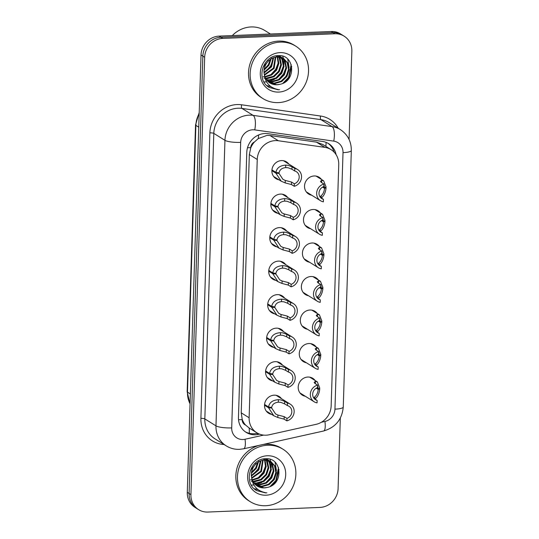 <?xml version="1.0" encoding="UTF-8"?>
<svg xmlns="http://www.w3.org/2000/svg" width="539" height="539" viewBox="0 0 539 539"><rect width="100%" height="100%" fill="white"/><g stroke="black" fill="none" stroke-linecap="round" stroke-linejoin="round"><path stroke-width="0.81" d="M310.605 228.711A9.897 9.129 -58 0 1 307.587 227.559A9.897 9.129 -58 0 1 303.929 216.846A9.897 9.129 -58 0 1 313.125 209.482A9.897 9.129 -58 0 1 318.057 210.769A9.897 9.129 -58 0 1 320.429 212.972M309.554 262.23A9.897 9.129 -58 0 1 306.529 261.071A9.897 9.129 -58 0 1 302.878 250.359A9.897 9.129 -58 0 1 312.074 242.995A9.897 9.129 -58 0 1 317.006 244.282A9.897 9.129 -58 0 1 319.371 246.485M308.503 295.743A9.897 9.129 -58 0 1 305.478 294.584A9.897 9.129 -58 0 1 301.82 283.871A9.897 9.129 -58 0 1 311.023 276.507A9.897 9.129 -58 0 1 315.955 277.794A9.897 9.129 -58 0 1 318.32 279.997M307.446 329.255A9.897 9.129 -58 0 1 304.427 328.096A9.897 9.129 -58 0 1 300.769 317.383A9.897 9.129 -58 0 1 309.965 310.019A9.897 9.129 -58 0 1 314.897 311.306A9.897 9.129 -58 0 1 317.269 313.509M306.395 362.767A9.897 9.129 -58 0 1 303.376 361.608A9.897 9.129 -58 0 1 299.718 350.902A9.897 9.129 -58 0 1 308.914 343.532A9.897 9.129 -58 0 1 313.846 344.819A9.897 9.129 -58 0 1 316.218 347.022M305.343 396.28A9.897 9.129 -58 0 1 302.318 395.121A9.897 9.129 -58 0 1 298.66 384.415A9.897 9.129 -58 0 1 307.863 377.044A9.897 9.129 -58 0 1 312.795 378.331A9.897 9.129 -58 0 1 315.16 380.534M311.663 195.199A9.897 9.129 -58 0 1 308.638 194.047A9.897 9.129 -58 0 1 304.98 183.334A9.897 9.129 -58 0 1 314.183 175.97A9.897 9.129 -58 0 1 319.115 177.257A9.897 9.129 -58 0 1 321.48 179.46M277.962 213.329A9.897 9.129 -58 0 1 274.937 212.171A9.897 9.129 -58 0 1 271.285 201.465A9.897 9.129 -58 0 1 280.482 194.094A9.897 9.129 -58 0 1 285.414 195.381A9.897 9.129 -58 0 1 287.779 197.584M276.911 246.842A9.897 9.129 -58 0 1 273.886 245.683A9.897 9.129 -58 0 1 270.228 234.977A9.897 9.129 -58 0 1 279.424 227.606A9.897 9.129 -58 0 1 284.363 228.893A9.897 9.129 -58 0 1 286.728 231.096M275.853 280.354A9.897 9.129 -58 0 1 272.835 279.195A9.897 9.129 -58 0 1 269.177 268.489A9.897 9.129 -58 0 1 278.373 261.119A9.897 9.129 -58 0 1 283.305 262.405A9.897 9.129 -58 0 1 285.677 264.609M274.802 313.866A9.897 9.129 -58 0 1 271.777 312.708A9.897 9.129 -58 0 1 268.126 302.002A9.897 9.129 -58 0 1 277.322 294.631A9.897 9.129 -58 0 1 282.254 295.918A9.897 9.129 -58 0 1 284.619 298.121M273.751 347.379A9.897 9.129 -58 0 1 270.726 346.22A9.897 9.129 -58 0 1 267.068 335.514A9.897 9.129 -58 0 1 276.264 328.15A9.897 9.129 -58 0 1 281.203 329.43A9.897 9.129 -58 0 1 283.568 331.633M272.694 380.891A9.897 9.129 -58 0 1 269.675 379.732A9.897 9.129 -58 0 1 266.017 369.026A9.897 9.129 -58 0 1 275.213 361.662A9.897 9.129 -58 0 1 280.145 362.942A9.897 9.129 -58 0 1 282.517 365.146M271.643 414.403A9.897 9.129 -58 0 1 268.617 413.245A9.897 9.129 -58 0 1 264.966 402.539A9.897 9.129 -58 0 1 274.162 395.175A9.897 9.129 -58 0 1 279.094 396.455A9.897 9.129 -58 0 1 281.459 398.665M279.013 179.817A9.897 9.129 -58 0 1 275.995 178.658A9.897 9.129 -58 0 1 272.336 167.946A9.897 9.129 -58 0 1 281.533 160.582A9.897 9.129 -58 0 1 286.465 161.868A9.897 9.129 -58 0 1 288.837 164.072M331.04 149.62A18.555 17.113 122 0 0 324.828 147.363L278.373 140.76A18.555 17.113 122 0 0 275.335 140.612A18.555 17.113 122 0 0 257.244 159.483L249.126 417.765A18.555 17.113 122 0 0 256.833 432.783A18.555 17.113 122 0 0 269.129 434.784L316.123 424.328A18.555 17.113 122 0 0 331.162 405.854L338.741 164.638A18.555 17.113 122 0 0 331.04 149.62L322.814 144.486L316.42 142.121L269.965 135.518L266.973 135.39L258.255 138.604L254.469 141.952A6.185 5.707 122 0 0 250.729 147.673A18.555 3.813 -178.2 0 1 247.502 147.74M245.575 425.049A18.555 17.113 -58 0 1 242.193 419.302L242.186 419.625A6.185 5.707 122 0 0 245.575 425.049L249.159 427.993A18.555 5.302 -102.6 0 1 249.301 433.336M250.729 147.673L250.723 147.989A18.555 17.113 -58 0 1 254.469 141.952M250.723 147.989L249.335 154.545L241.216 412.827L242.193 419.302M340.318 418.089L338.101 488.55A18.555 17.113 -58 0 1 320.011 507.421L207.879 512.05A18.555 17.113 -58 0 1 198.628 509.645L196.802 508.506A18.555 17.113 -58 0 1 189.101 493.488L202.846 56.13A18.555 17.113 -58 0 1 220.936 37.258L333.075 32.63A18.555 17.113 -58 0 1 342.326 35.035A18.555 17.113 -58 0 0 333.075 32.63L220.936 37.258A18.555 17.113 -58 0 0 202.846 56.13L189.101 493.488A18.555 17.113 -58 0 0 196.802 508.506L194.983 507.367A18.555 17.113 -58 0 1 187.282 492.35L201.027 54.991A18.555 17.113 -58 0 1 219.117 36.12L331.249 31.498A18.555 17.113 -58 0 1 340.5 33.903L344.145 36.174A18.555 17.113 -58 0 1 351.846 51.192L349.077 139.453M336.087 154.646A18.555 17.113 122 0 0 328.702 143.691A18.555 17.113 122 0 0 322.49 141.434L267.903 133.672A18.555 17.113 122 0 0 264.871 133.524A18.555 17.113 122 0 0 246.781 152.396L238.454 417.348A18.555 17.113 122 0 0 246.155 432.366A18.555 17.113 122 0 0 258.45 434.367L259.535 434.131M198.628 509.645A18.555 17.113 -58 0 1 190.927 494.627L204.672 57.269A18.555 17.113 -58 0 1 222.762 38.397L334.894 33.768A18.555 17.113 -58 0 1 344.145 36.174M257.541 433.201L256.833 433.356A18.555 17.113 -58 0 1 245.36 431.833M327.88 143.212A18.555 17.113 -58 0 1 334.099 152.106M271.939 169.886L275.934 172.372C276.736 167.952 280.01 165.527 285.751 165.102L288.143 165.325L292.037 166.767L294.813 168.498A9.278 8.557 122 0 1 297.683 169.59A9.278 8.557 122 0 1 301.341 178.732A9.278 8.557 122 0 1 294.254 186.278L291.478 184.547L285.192 182.923L281.176 181.165L275.907 173.167L271.885 170.654M277.787 172.675L279.054 173.47L282.921 179.332L285.266 180.437L291.552 182.054L294.328 183.786A6.805 6.273 -58 0 0 299.098 178.139A6.805 6.273 -58 0 0 296.369 171.692A6.805 6.273 -58 0 0 294.732 170.991L291.956 169.259L288.062 167.744L285.67 167.582C281.789 168.067 279.586 169.839 279.074 172.891L275.934 172.372M279.054 173.47L275.907 173.167M294.254 186.278L294.328 183.786M294.732 170.991L294.813 168.498M320.678 197.591L323.454 199.322L323.38 201.808A9.278 8.557 122 0 1 320.51 200.717A9.278 8.557 122 0 1 316.851 191.581A9.278 8.557 122 0 1 323.939 184.035L321.156 182.303L320.483 181.313L321.716 180.349L323.643 180.808L326.082 187.04L324.552 187.747L323.919 184.54M321.156 198.17C323.959 195.913 325.596 192.47 326.061 187.835L325.34 187.383M323.333 183.658L322.12 182.903M324.552 187.747L323.09 186.831M319.998 196.823L321.237 195.691C323.137 193.966 324.235 191.513 324.539 188.327L322.578 187.107M323.454 199.322A6.805 6.273 -58 0 1 321.817 198.621A6.805 6.273 -58 0 1 319.088 192.167A6.805 6.273 -58 0 1 323.858 186.521L323.939 184.035M326.061 187.835L324.539 188.327M270.881 203.398L274.877 205.885C275.685 201.465 278.959 199.039 284.693 198.615L287.085 198.837L290.979 200.279L293.755 202.01A9.278 8.557 122 0 1 296.625 203.102A9.278 8.557 122 0 1 300.284 212.245A9.278 8.557 122 0 1 293.203 219.791L290.42 218.059L284.134 216.435L280.125 214.677L274.856 206.68L270.834 204.173M276.729 206.194L278.003 206.983L281.863 212.844L284.215 213.949L290.501 215.566L293.277 217.305A6.805 6.273 -58 0 0 298.047 211.659A6.805 6.273 -58 0 0 295.318 205.204A6.805 6.273 -58 0 0 293.681 204.503L290.905 202.772L287.011 201.256L284.619 201.094C280.738 201.579 278.535 203.351 278.016 206.403L274.877 205.885M278.003 206.983L274.856 206.68M293.203 219.791L293.277 217.305M293.681 204.503L293.755 202.01M269.83 236.911L273.825 239.404C274.634 234.977 277.902 232.552 283.642 232.127L286.034 232.349L289.928 233.791L292.704 235.523A9.278 8.557 122 0 1 295.574 236.614A9.278 8.557 122 0 1 299.233 245.757A9.278 8.557 122 0 1 292.145 253.303L289.369 251.572L283.083 249.948L279.074 248.189L273.799 240.192L269.776 237.686M275.678 239.707L276.945 240.495L280.812 246.357L283.164 247.468L289.45 249.079L292.226 250.817A6.805 6.273 -58 0 0 296.996 245.171A6.805 6.273 -58 0 0 294.267 238.716A6.805 6.273 -58 0 0 292.63 238.016L289.847 236.284L285.96 234.768L283.568 234.606C279.68 235.092 277.484 236.864 276.965 239.916L273.825 239.404M276.945 240.495L273.799 240.192M292.145 253.303L292.226 250.817M292.63 238.016L292.704 235.523M268.779 270.423L272.774 272.916C273.576 268.489 276.851 266.064 282.591 265.639L284.983 265.862L288.877 267.304L291.653 269.042A9.278 8.557 122 0 1 294.523 270.127A9.278 8.557 122 0 1 298.182 279.269A9.278 8.557 122 0 1 291.094 286.815L288.318 285.084L282.032 283.46L278.016 281.702L272.747 273.704L268.725 271.198M274.627 273.219L275.894 274.007L279.761 279.869L282.106 280.981L288.392 282.591L291.168 284.329A6.805 6.273 -58 0 0 295.945 278.683A6.805 6.273 -58 0 0 293.209 272.229A6.805 6.273 -58 0 0 291.572 271.528L288.796 269.796L284.909 268.281L282.51 268.119C278.629 268.611 276.426 270.376 275.914 273.428L272.774 272.916M275.894 274.007L272.747 273.704M291.094 286.815L291.168 284.329M291.572 271.528L291.653 269.042M267.728 303.935L271.717 306.428C272.525 302.002 275.8 299.576 281.54 299.152L283.925 299.374L287.819 300.816L290.595 302.554A9.278 8.557 122 0 1 293.465 303.639A9.278 8.557 122 0 1 297.124 312.782A9.278 8.557 122 0 1 290.043 320.328L287.26 318.596L280.974 316.972L276.965 315.214L271.696 307.217L267.674 304.71M273.569 306.731L274.843 307.52L278.703 313.381L281.055 314.493L287.341 316.11L290.117 317.842A6.805 6.273 -58 0 0 294.887 312.196A6.805 6.273 -58 0 0 292.158 305.741A6.805 6.273 -58 0 0 290.521 305.04L287.745 303.309L283.851 301.793L281.459 301.631C277.578 302.123 275.375 303.888 274.856 306.94L271.717 306.428M274.843 307.52L271.696 307.217M290.043 320.328L290.117 317.842M290.521 305.04L290.595 302.554M319.627 231.103L322.403 232.835L322.322 235.321A9.278 8.557 122 0 1 319.459 234.236A9.278 8.557 122 0 1 315.793 225.093A9.278 8.557 122 0 1 322.881 217.547L320.105 215.816L319.432 214.825L320.665 213.868L322.591 214.32L325.03 220.552L323.501 221.259L322.868 218.052M320.105 231.682C322.908 229.425 324.539 225.982 325.004 221.347L324.289 220.896M322.282 217.17L321.069 216.415M323.501 221.259L322.039 220.343M318.947 230.342L320.179 229.203C322.079 227.478 323.184 225.026 323.481 221.839L321.52 220.619M322.403 232.835A6.805 6.273 -58 0 1 320.766 232.134A6.805 6.273 -58 0 1 318.037 225.679A6.805 6.273 -58 0 1 322.807 220.033L322.881 217.547M325.004 221.347L323.481 221.839M318.576 264.615L321.352 266.347L321.271 268.833A9.278 8.557 122 0 1 318.401 267.748A9.278 8.557 122 0 1 314.742 258.605A9.278 8.557 122 0 1 321.83 251.059L319.054 249.328L318.374 248.338L319.614 247.381L321.54 247.832L323.979 254.064L322.45 254.772L321.817 251.565M319.054 265.195C321.857 262.938 323.488 259.495 323.952 254.859L323.232 254.408M321.231 250.682L320.018 249.928M322.45 254.772L320.981 253.856M317.889 263.854L319.128 262.715C321.028 260.991 322.127 258.538 322.43 255.351L320.469 254.132M321.352 266.347A6.805 6.273 -58 0 1 319.715 265.646A6.805 6.273 -58 0 1 316.979 259.192A6.805 6.273 -58 0 1 321.749 253.546L321.83 251.059M323.952 254.859L322.43 255.351M317.518 298.128L320.294 299.859L320.22 302.345A9.278 8.557 122 0 1 317.35 301.261A9.278 8.557 122 0 1 313.691 292.118A9.278 8.557 122 0 1 320.779 284.572L318.003 282.84L317.323 281.857L318.556 280.893L320.483 281.345L322.922 287.577L321.392 288.284L320.759 285.077M317.997 298.707C320.799 296.45 322.437 293.007 322.901 288.372L322.181 287.92M320.173 284.194L318.96 283.44M321.392 288.284L319.93 287.368M316.838 297.366L318.077 296.228C319.977 294.503 321.076 292.05 321.379 288.864L319.418 287.644M320.294 299.859A6.805 6.273 -58 0 1 318.657 299.158A6.805 6.273 -58 0 1 315.928 292.704A6.805 6.273 -58 0 1 320.698 287.058L320.779 284.572M322.901 288.372L321.379 288.864M276.372 56.568L283.11 58.232L277.019 56.966C269.271 57.262 262.405 66.007 264.299 74.375A13.98 12.896 -58 0 0 269.918 82.959A13.98 12.896 -58 0 0 276.884 84.771A13.98 12.896 -58 0 0 279.775 84.327C296.787 81.483 294.671 54.284 278.575 55.625C264.11 54.985 255.944 76.962 267.176 86.051L269.055 87.433L278.077 89.528C269.918 87.857 265.323 82.804 264.299 74.375M283.433 58.441L287.166 62.665L288.506 69.295L286.303 76.073L281.102 81.146L274.23 83.114L268.563 81.975M268.853 82.211L274.87 83.518L281.742 81.544L286.95 76.471L289.147 69.699L287.806 63.063L283.757 58.636M278.474 55.625L280.543 56.629M280.859 56.838L281.769 57.525M282.059 57.774L284.592 61.062L285.933 67.692L283.736 74.47L278.528 79.536L271.656 81.51L267.465 80.931M267.728 81.207L272.296 81.908L279.175 79.94L284.376 74.867L286.573 68.089L285.232 61.459L282.416 57.922M282.119 57.686L277.848 55.645M278.831 55.625L279.202 55.921M279.492 56.171L280.314 56.993M280.576 57.289L282.018 59.458L283.359 66.088L281.163 72.866L275.955 77.933L269.082 79.907L266.475 79.705M266.711 80.028L269.729 80.304L276.601 78.337L281.803 73.264L284.006 66.486L282.665 59.856L280.96 57.39M280.691 57.107L279.842 56.319M279.546 56.083L278.919 55.625M278.003 55.685L278.737 56.656M278.966 57.006L280.785 64.485L278.589 71.263L273.388 76.329L265.606 78.29M265.808 78.667L267.155 78.701L274.028 76.733L279.236 71.66L281.432 64.882L280.091 58.252L279.384 57.06M279.148 56.723L278.387 55.786M277.214 56.959L278.185 63.319L276.022 69.652L271.258 74.456L264.885 76.646M265.047 77.077L271.676 74.995L276.662 70.057L278.845 63.467L277.666 56.945M277.47 56.548L276.985 55.719M275.274 57.201L273.448 68.049L264.353 74.699M264.467 75.217L274.088 68.453L275.779 57.107M273.071 57.868L270.874 66.445L264.043 72.334M264.09 72.981L271.521 66.849L273.65 57.653M270.356 59.351L268.301 64.842L264.225 69.187M264.103 70.097L268.948 65.246L271.117 58.859M271.164 58.064L271.171 57.592M262.911 67.523L266.778 62.948M267.843 60.516L268.078 59.768M279.775 84.327L276.797 84.717L269.763 82.858M264.918 78.243L264.009 78.121M263.942 76.7L263.12 76.693M232.309 35.581A27.833 25.677 -58 0 1 251.039 26.95A27.833 25.677 -58 0 1 264.912 30.561L270.437 34.004M278.387 102.605A30.925 28.527 -58 0 1 262.978 98.597A30.925 28.527 -58 0 1 251.545 65.131A30.925 28.527 -58 0 1 280.293 42.116A30.925 28.527 -58 0 1 295.709 46.125A30.925 28.527 -58 0 1 307.136 79.59A30.925 28.527 -58 0 1 278.387 102.605M262.978 98.597L261.354 97.586A30.925 28.527 -58 0 1 249.928 64.121A30.925 28.527 -58 0 1 278.67 41.105A30.925 28.527 -58 0 1 294.085 45.114L295.709 46.125M279.963 52.633A20.165 18.602 -58 0 1 298.384 71.572A20.165 18.602 -58 0 1 278.724 92.081A20.165 18.602 -58 0 1 260.297 73.149A20.165 18.602 -58 0 1 279.963 52.633M265.68 71.512L270.591 66.075L273.071 59.741M270.821 74.719L275.732 69.288L278.212 62.948M275.968 77.933L280.88 72.495L283.352 66.156M278.535 79.536L283.447 74.099L285.926 67.759M266.643 85.533L270.699 86.483M282.78 83.383L288.594 77.306L291.168 64.471M268.934 87.358L278.117 89.777L279.573 89.676M269.21 68.655L272.08 64.04M274.351 71.862L277.228 67.247M263.982 81.928L266.562 81.901M268.227 81.685L268.914 81.551M269.567 81.396L274.432 79.374M279.498 75.076L282.369 70.461M283.965 64.303L283.743 59.661M283.629 59.108L283.474 58.475M283.474 58.461L282.712 56.238M282.065 76.679L284.942 72.064M284.639 78.283L287.516 73.668M289.106 67.51L287.745 59.196M266.765 85.654L270.969 86.678M284.801 82.305L288.911 77.508L291.7 66.412M263.706 459.686L270.443 461.357L264.346 460.084C256.598 460.38 249.732 469.125 251.625 477.493A13.98 12.896 -58 0 0 257.244 486.077A13.98 12.896 -58 0 0 264.218 487.889A13.98 12.896 -58 0 0 267.108 487.445C284.114 484.608 281.998 457.402 265.909 458.743C251.437 458.103 243.278 480.087 254.502 489.169L256.389 490.551L265.41 492.646C257.244 490.975 252.65 485.922 251.625 477.493M270.76 461.559L274.492 465.784L275.833 472.413L273.637 479.191L268.435 484.265L261.556 486.232L255.897 485.093M256.187 485.329L262.203 486.636L269.076 484.662L274.277 479.595L276.48 472.818L275.139 466.188L271.083 461.755M265.808 458.743L267.87 459.754M268.193 459.956L269.102 460.643M269.392 460.892L271.925 464.18L273.266 470.81L271.063 477.588L265.862 482.661L258.989 484.628L254.792 484.049M255.062 484.325L259.63 485.033L266.502 483.059L271.71 477.985L273.906 471.214L272.566 464.584L269.743 461.04M269.446 460.805L265.175 458.77M266.165 458.743L266.529 459.039M266.818 459.289L267.647 460.111M267.91 460.407L269.352 462.577L270.693 469.206L268.496 475.984L263.288 481.057L256.416 483.025L253.808 482.829M254.044 483.153L257.056 483.429L263.935 481.455L269.136 476.382L271.333 469.61L269.992 462.974L268.287 460.515M268.024 460.225L267.176 459.437M266.879 459.201L266.253 458.75M265.336 458.804L266.071 459.774M266.3 460.124L268.119 467.603L265.922 474.381L260.714 479.447L252.939 481.415M253.141 481.785L254.489 481.826L261.361 479.851L266.562 474.778L268.766 468L267.425 461.371L266.711 460.178M266.475 459.841L265.72 458.911M264.548 460.077L265.511 466.437L263.349 472.777L258.585 477.581L252.218 479.764M252.38 480.202L259.01 478.12L263.995 473.175L266.178 466.585L264.999 460.063M264.797 459.666L264.319 458.837M262.608 460.319L260.782 471.174L251.686 477.817M251.794 478.336L261.422 471.571L263.113 460.225M260.398 460.993L258.208 469.57L251.376 475.459M251.423 476.099L258.848 469.968L260.984 460.771M257.689 462.469L255.634 467.96L251.551 472.312M251.437 473.215L256.281 468.364L258.444 461.977M258.498 461.182L258.504 460.71M250.244 470.641L254.112 466.067M255.176 463.641L255.405 462.886M267.108 487.445L264.13 487.835L257.096 485.983M252.252 481.361L251.342 481.239M251.275 479.818L250.453 479.811M265.72 505.723A30.925 28.527 -58 0 1 250.305 501.715A30.925 28.527 -58 0 1 238.878 468.25A30.925 28.527 -58 0 1 267.62 445.234A30.925 28.527 -58 0 1 283.036 449.243A30.925 28.527 -58 0 1 294.462 482.708A30.925 28.527 -58 0 1 265.72 505.723M250.305 501.715L248.688 500.704A30.925 28.527 -58 0 1 236.385 470.79A30.925 28.527 -58 0 1 259.077 445.362M262.776 444.54A30.925 28.527 -58 0 1 266.003 444.224A30.925 28.527 -58 0 1 281.419 448.232L283.036 449.243M267.29 455.758A20.165 18.602 -58 0 1 285.717 474.691A20.165 18.602 -58 0 1 266.05 495.206A20.165 18.602 -58 0 1 247.63 476.267A20.165 18.602 -58 0 1 267.29 455.758M253.013 474.63L257.918 469.199L260.398 462.86M258.154 477.844L263.066 472.407L265.545 466.067M263.295 481.051L268.206 475.614L270.686 469.274M265.868 482.654L270.78 477.217L273.26 470.877M253.977 488.651L258.033 489.601M270.113 486.501L275.921 480.424L278.501 467.589M256.268 490.477L265.444 492.895L266.906 492.801M256.537 471.773L259.414 467.165M261.684 474.987L264.561 470.372M251.309 485.046L253.889 485.026M255.56 484.804L256.241 484.669M256.901 484.514L261.765 482.493M266.825 478.194L269.702 473.579M271.299 467.421L271.07 462.779M270.962 462.226L270.046 459.363M269.399 479.798L272.276 475.182M271.973 481.401L274.843 476.786M276.44 470.628L275.079 462.314M254.098 488.779L258.296 489.796M272.134 485.423L276.244 480.626L279.034 469.536M266.67 337.448L270.666 339.941C271.474 335.514 274.742 333.089 280.482 332.664L282.874 332.886L286.768 334.328L289.544 336.066A9.278 8.557 122 0 1 292.414 337.151A9.278 8.557 122 0 1 296.073 346.294A9.278 8.557 122 0 1 288.985 353.84L286.209 352.108L279.923 350.485L275.914 348.726L270.639 340.729L266.616 338.222M272.518 340.244L273.785 341.032L277.652 346.9L280.004 348.005L286.29 349.622L289.066 351.354A6.805 6.273 -58 0 0 293.836 345.708A6.805 6.273 -58 0 0 291.107 339.253A6.805 6.273 -58 0 0 289.47 338.553L286.687 336.821L282.8 335.305L280.408 335.15C276.52 335.635 274.324 337.401 273.805 340.453L270.666 339.941M273.785 341.032L270.639 340.729M288.985 353.84L289.066 351.354M289.47 338.553L289.544 336.066M265.619 370.96L269.615 373.453C270.416 369.026 273.691 366.601 279.431 366.176L281.823 366.399L285.717 367.847L288.493 369.579A9.278 8.557 122 0 1 291.363 370.67A9.278 8.557 122 0 1 295.022 379.806A9.278 8.557 122 0 1 287.934 387.352L285.158 385.621L278.872 383.997L274.856 382.239L269.588 374.241L265.565 371.735M271.467 373.756L272.734 374.544L276.601 380.413L278.946 381.518L285.232 383.135L288.015 384.866A6.805 6.273 -58 0 0 292.785 379.22A6.805 6.273 -58 0 0 290.049 372.766A6.805 6.273 -58 0 0 288.412 372.065L285.636 370.333L281.749 368.817L279.35 368.663C275.469 369.148 273.266 370.913 272.754 373.965L269.615 373.453M272.734 374.544L269.588 374.241M287.934 387.352L288.015 384.866M288.412 372.065L288.493 369.579M264.568 404.472L268.557 406.965C269.365 402.539 272.64 400.113 278.38 399.689L280.772 399.911L284.659 401.36L287.442 403.091A9.278 8.557 122 0 1 290.305 404.183A9.278 8.557 122 0 1 293.971 413.319A9.278 8.557 122 0 1 286.883 420.865L284.1 419.133L277.814 417.509L273.805 415.751L268.537 407.754L264.514 405.247M270.41 407.268L271.683 408.057L275.544 413.925L277.895 415.03L284.181 416.647L286.957 418.379A6.805 6.273 -58 0 0 291.727 412.733A6.805 6.273 -58 0 0 288.998 406.278A6.805 6.273 -58 0 0 287.361 405.577L284.585 403.846L280.691 402.33L278.299 402.175C274.418 402.66 272.215 404.425 271.696 407.477L268.557 406.965M271.683 408.057L268.537 407.754M286.883 420.865L286.957 418.379M287.361 405.577L287.442 403.091M316.467 331.64L319.243 333.371L319.169 335.864A9.278 8.557 122 0 1 316.299 334.773A9.278 8.557 122 0 1 312.64 325.63A9.278 8.557 122 0 1 319.721 318.084L316.945 316.353L316.272 315.369L317.505 314.405L319.432 314.857L321.871 321.089L320.341 321.796L319.708 318.589M316.945 332.219C319.748 329.962 321.379 326.519 321.844 321.884L321.129 321.433M319.122 317.707L317.909 316.952M320.341 321.796L318.879 320.88M315.787 330.879L317.026 329.74C318.92 328.015 320.025 325.563 320.321 322.376L318.367 321.156M319.243 333.371A6.805 6.273 -58 0 1 317.606 332.671A6.805 6.273 -58 0 1 314.877 326.216A6.805 6.273 -58 0 1 319.647 320.57L319.721 318.084M321.844 321.884L320.321 322.376M315.416 365.152L318.192 366.884L318.111 369.377A9.278 8.557 122 0 1 315.241 368.285A9.278 8.557 122 0 1 311.582 359.142A9.278 8.557 122 0 1 318.67 351.596L315.894 349.865L315.214 348.881L316.454 347.918L318.381 348.369L320.82 354.601L319.29 355.309L318.657 352.102M315.894 365.732C318.697 363.475 320.328 360.032 320.793 355.396L320.072 354.945M318.071 351.219L316.858 350.465M319.29 355.309L317.821 354.399M314.729 364.391L315.969 363.252C317.869 361.528 318.967 359.075 319.27 355.888L317.309 354.669M318.192 366.884A6.805 6.273 -58 0 1 316.555 366.183A6.805 6.273 -58 0 1 313.819 359.729A6.805 6.273 -58 0 1 318.589 354.083L318.67 351.596M320.793 355.396L319.27 355.888M314.358 398.665L317.134 400.396L317.06 402.889A9.278 8.557 122 0 1 314.19 401.798A9.278 8.557 122 0 1 310.531 392.655A9.278 8.557 122 0 1 317.619 385.109L314.843 383.377L314.163 382.394L315.396 381.43L317.323 381.888L319.762 388.114L318.239 388.821L317.599 385.614M314.837 399.244C317.639 396.994 319.277 393.544 319.742 388.909L319.021 388.457M317.013 384.731L315.8 383.977M318.239 388.821L316.77 387.912M313.678 397.903L314.917 396.765C316.817 395.04 317.916 392.587 318.219 389.401L316.258 388.181M317.134 400.396A6.805 6.273 -58 0 1 315.497 399.695A6.805 6.273 -58 0 1 312.768 393.248A6.805 6.273 -58 0 1 317.538 387.602L317.619 385.109M319.742 388.909L318.219 389.401M269.965 135.518L278.373 140.76M325.839 146.379A18.555 6.63 -81.9 0 0 326.108 142.384M258.255 138.604A18.555 6.63 -81.9 0 0 258.646 134.952M242.186 419.625A18.555 3.813 -178.2 0 1 238.528 419.692M249.335 154.545L257.244 159.483M316.42 142.121L324.828 147.363M241.216 412.827L249.126 417.765M190.058 404.021L187.154 391.725A6.185 1.273 1.8 0 0 187.491 392.156A24.74 22.82 122 0 0 190.065 403.785M199.187 113.52A24.74 22.82 122 0 0 195.879 125.385A6.185 1.273 -178.2 0 1 195.536 124.954L199.214 112.503M198.756 127.184L195.879 125.385L187.491 392.156L190.375 393.955M187.282 492.35L190.927 494.627M201.027 54.991L204.672 57.269M219.117 36.12L222.762 38.397M331.249 31.498L334.894 33.768M321.385 422.246L324.923 421.464A12.37 11.413 122 0 0 334.948 409.148L343.013 152.638A12.37 11.413 122 0 0 333.735 141.124L254.758 129.892A12.37 11.413 122 0 0 252.737 129.791A12.37 11.413 122 0 0 240.677 142.377L231.703 427.899A12.37 11.413 122 0 0 243.001 439.514A12.37 11.413 122 0 0 245.036 439.245L263.618 435.108M231.703 427.899A12.37 2.547 1.8 0 1 215.971 425.85L224.945 140.329A24.74 22.82 -58 0 1 249.065 115.171A24.74 22.82 -58 0 1 253.114 115.366L241.977 108.42A24.74 22.82 122 0 0 237.928 108.224A24.74 22.82 122 0 0 213.808 133.382L204.833 418.904A24.74 22.82 122 0 0 215.108 438.928L226.245 445.874A24.74 22.82 -58 0 1 215.971 425.85L204.833 418.904A3.093 0.633 -178.2 0 0 200.906 418.392L209.873 132.87A3.093 0.633 -178.2 0 1 213.808 133.382L224.945 140.329A12.37 2.547 1.8 0 0 240.677 142.377M226.245 445.874C230.288 448.36 234.694 449.513 239.464 449.344L243.675 448.792A12.37 3.537 -102.6 0 0 245.036 439.245M209.873 132.87A27.833 25.677 -58 0 1 237.012 104.566A27.833 25.677 -58 0 1 241.566 104.788L320.537 116.02A27.833 25.677 -58 0 1 338.202 128.248M224.076 444.527A27.833 25.677 -58 0 1 200.906 418.392M254.758 129.892A12.37 4.42 -81.9 0 0 253.114 115.366L332.085 126.598L320.948 119.651L241.977 108.42A3.093 1.105 98.1 0 1 241.566 104.788M333.735 141.124A12.37 4.42 -81.9 0 0 332.085 126.598A24.74 22.82 -58 0 1 340.372 129.603L329.235 122.656A24.74 22.82 122 0 0 320.948 119.651A3.093 1.105 98.1 0 1 320.537 116.02M243.675 448.792L323.562 431.011A12.37 3.537 -102.6 0 0 324.923 421.464M334.948 409.148A12.37 2.547 1.8 0 0 343.262 407.012L351.327 150.502C351.354 141.514 347.702 134.548 340.372 129.603M343.013 152.638A12.37 2.547 1.8 0 0 351.327 150.502M256.833 433.356L258.45 434.367M291.956 169.259L292.037 166.767M285.67 167.582L285.751 165.102M285.192 182.923L285.266 180.437M291.478 184.547L291.552 182.054M321.237 195.691L321.163 197.894M321.716 180.349L321.648 182.606M290.905 202.772L290.979 200.279M284.619 201.094L284.693 198.615M284.134 216.435L284.215 213.949M290.42 218.059L290.501 215.566M289.847 236.284L289.928 233.791M283.568 234.606L283.642 232.127M283.083 249.948L283.164 247.468M289.369 251.572L289.45 249.079M288.796 269.796L288.877 267.304M282.51 268.119L282.591 265.639M282.032 283.46L282.106 280.981M288.318 285.084L288.392 282.591M287.745 303.309L287.819 300.816M281.459 301.631L281.54 299.152M280.974 316.972L281.055 314.493M287.26 318.596L287.341 316.11M320.179 229.203L320.112 231.406M320.665 213.868L320.59 216.119M319.128 262.715L319.061 264.918M319.614 247.381L319.539 249.631M318.077 296.228L318.01 298.431M318.556 280.893L318.488 283.143M286.687 336.821L286.768 334.328M280.408 335.15L280.482 332.664M279.923 350.485L280.004 348.005M286.209 352.108L286.29 349.622M285.636 370.333L285.717 367.847M279.35 368.663L279.431 366.176M278.872 383.997L278.946 381.518M285.158 385.621L285.232 383.135M284.585 403.846L284.659 401.36M278.299 402.175L278.38 399.689M277.814 417.509L277.895 415.03M284.1 419.133L284.181 416.647M317.026 329.74L316.952 331.943M317.505 314.405L317.437 316.656M315.969 363.252L315.901 365.455M316.454 347.918L316.38 350.168M314.917 396.765L314.85 398.968M315.396 381.43L315.328 383.68M248.87 427.818L256.833 432.783M187.154 391.725L195.536 124.954M323.562 431.011C335.507 427.488 342.07 419.483 343.262 407.012M297.683 169.59L283.447 160.71M281.176 181.165L273.623 176.455M320.51 200.717L306.273 191.837M323.643 180.808L316.09 176.098M296.625 203.102L282.389 194.222M280.125 214.677L272.572 209.967M295.574 236.614L281.338 227.734M279.074 248.189L271.521 243.48M294.523 270.127L280.287 261.247M278.016 281.702L270.463 276.992M293.465 303.639L279.229 294.759M276.965 315.214L269.412 310.504M319.459 234.236L305.215 225.349M322.591 214.32L315.039 209.61M318.401 267.748L304.164 258.861M321.54 247.832L313.981 243.123M317.35 301.261L303.113 292.381M320.483 281.345L312.93 276.635M292.414 337.151L278.178 328.271M275.914 348.726L268.361 344.017M291.363 370.67L277.127 361.784M274.856 382.239L267.304 377.529M290.305 404.183L276.069 395.296M273.805 415.751L266.253 411.041M316.299 334.773L302.056 325.893M319.432 314.857L311.879 310.147M315.241 368.285L301.005 359.405M318.381 348.369L310.821 343.66M314.19 401.798L299.953 392.918M317.323 381.888L309.77 377.172"/></g></svg>
